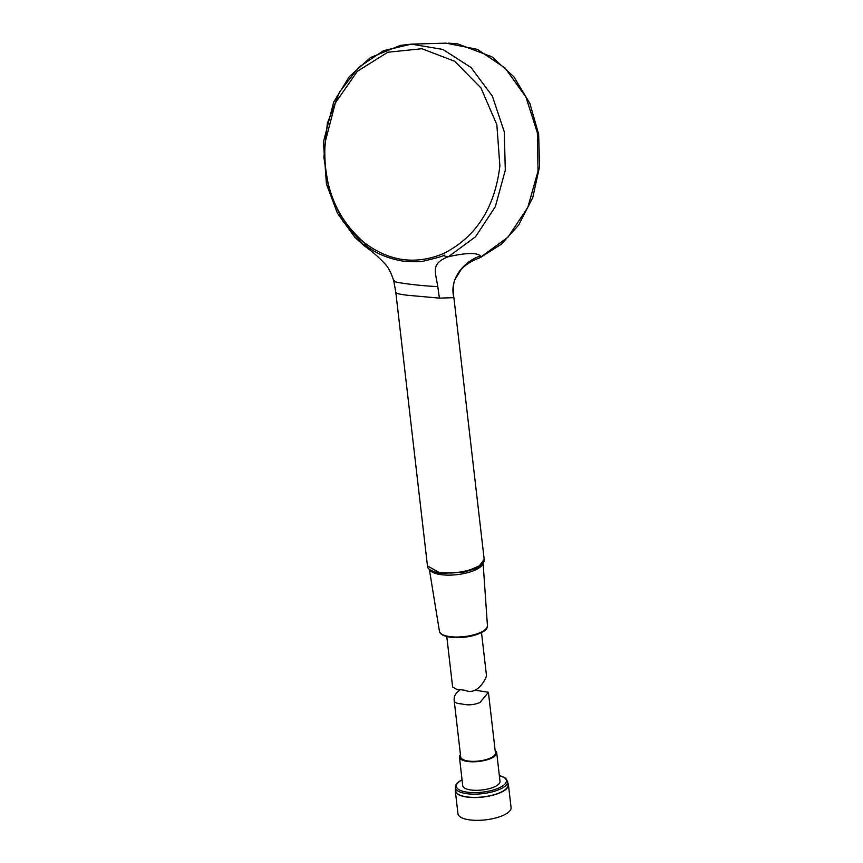 <?xml version="1.0" encoding="UTF-8"?>
<svg xmlns="http://www.w3.org/2000/svg" width="863" height="863" viewBox="0 0 863 863"><rect width="100%" height="100%" fill="white"/><g stroke="black" fill="none" stroke-linecap="round" stroke-linejoin="round"><path stroke-width="1.29" d="M364.251 245.351L364.175 244.261C364.391 243.549 375.481 256.505 403.107 261.144C414.542 261.953 421.478 261.91 423.916 261.004C437.498 257.8 444.251 255.815 444.165 255.038L445.017 256.214L448.436 256.699C466.225 252.74 476.894 252.492 480.421 255.955C464.823 260.928 448.846 278.177 453.884 297.67L439.407 298.123L406.926 295.2C398.49 294.11 394.995 293.15 396.462 292.341M480.421 255.955L480.993 256.915L508.059 237.088L527.854 207.282L538.027 171.09L537.369 132.826L525.955 97.077L505.146 68.101L477.433 49.385L446.128 43.15L477.433 49.385L505.146 68.101L525.955 97.077L537.369 132.826L538.027 171.09L527.854 207.282L508.059 237.088L481.209 256.818M443.809 253.409C415.955 265.157 389.461 261.597 364.348 242.697C335.729 218.059 322.643 184.617 325.092 142.373L335.362 102.924L357.368 71.284L387.767 52.244L421.931 48.727L454.65 61.262L480.961 87.94L496.84 124.693L499.882 165.933C494.801 207.81 476.106 236.969 443.809 253.409L443.463 253.56M394.477 280.766C388.533 281.802 418.177 285.804 437.789 286.602C435.33 270.95 430.637 263.528 448.436 256.699L475.567 236.732L495.319 206.689L505.297 170.259L504.283 131.856L492.385 96.171L471.079 67.551L442.935 49.461L411.371 44.132L383.517 50.69L358.717 67.282L339.375 92.287L327.368 123.29L323.862 157.282L329.181 190.971L342.827 221.079L363.474 244.704L342.827 221.079L329.181 190.971L323.862 157.282L327.368 123.29L339.375 92.287L358.717 67.282L383.517 50.69L411.371 44.132L446.128 43.15M364.11 245.718L364.11 245.728C371.489 250.777 378.577 256.969 385.373 264.294C388.609 267.746 391.435 273.355 393.83 281.122L395.847 292.708L427.465 565.934L438.997 572.363L440.917 572.622C450.864 573.593 460.831 572.568 470.81 569.569L479.343 565.826L484.186 559.375C484.736 562.428 481.705 565.545 475.071 568.717L464.574 571.986L441.392 573.377A1.165 0.615 -83.5 0 1 440.917 572.622M437.789 286.602L439.407 298.123M440.885 572.385C450.13 573.55 458.825 572.978 466.98 570.659M446.786 636.635L452.622 687.013L456.128 689.106L465.125 690.324C477.994 696.02 486.311 677.628 486.495 675.686L481.511 632.611M495.168 750.67A18.759 6.494 173.4 0 1 496.71 752.86L500.011 781.36A18.759 6.494 173.4 0 1 490.454 788.297A18.759 6.494 173.4 0 1 470.939 789.99A18.759 6.494 173.4 0 1 462.741 785.675L459.45 757.175A18.759 6.494 173.4 0 1 460.454 754.683M455.351 787.628L455.729 790.886A26.332 9.105 -6.6 0 0 482.924 796.905A26.332 9.105 -6.6 0 0 508.037 784.834L507.66 781.576A26.332 9.105 173.4 0 1 482.546 793.647A26.332 9.105 173.4 0 1 455.351 787.628L455.934 784.834L458.857 781.695L462.061 779.753M455.535 789.289A26.742 9.256 -6.6 0 0 455.319 790.929A26.742 9.256 -6.6 0 0 482.946 797.045A26.742 9.256 -6.6 0 0 508.436 784.78A26.742 9.256 -6.6 0 0 507.854 783.237M455.319 790.929L457.962 813.733A26.742 9.256 -6.6 0 0 485.578 819.85A26.742 9.256 -6.6 0 0 511.079 807.585L508.436 784.78M496.71 752.86A18.759 6.494 173.4 0 1 478.825 761.457A18.759 6.494 173.4 0 1 459.45 757.175M475.535 690.238L488.415 692.277L495.438 753.011A17.476 6.041 173.4 0 1 486.538 759.472A17.476 6.041 173.4 0 1 468.35 761.047A17.476 6.041 173.4 0 1 460.723 757.024L454.208 700.713C453.722 696.204 455.793 692.536 460.411 689.688M488.415 692.277L480.001 702.46C473.927 705.028 467.843 705.513 461.748 703.906C457.088 703.679 454.574 702.622 454.208 700.713M441.651 573.302A1.165 0.615 -83.5 0 1 441.392 573.377L439.504 573.118A1.165 0.68 98.9 0 0 439.806 573.054M448.436 256.699L475.567 236.732L495.319 206.689L505.297 170.259L504.283 131.856L492.385 96.171L471.079 67.551L442.935 49.461L411.403 44.132L400.41 45.383L370.486 57.541L349.332 76.613L333.668 102.071L323.409 142.168L326.43 183.992L337.39 213.15L354.909 237.357L364.315 245.89M438.997 572.363A1.165 0.68 98.9 0 0 439.504 573.118C431.295 571.338 427.282 568.944 427.465 565.934M483 563.215A27.087 9.374 173.4 0 1 467.951 572.579A27.087 9.374 173.4 0 1 441.058 574.661A27.087 9.374 173.4 0 1 429.483 569.407M429.353 569.289L439.429 631.198A24.164 8.36 -6.6 0 0 464.38 636.592A24.164 8.36 -6.6 0 0 487.433 625.643L483.107 563.075M485.416 629.429A22.999 7.961 173.4 0 1 464.456 637.228A22.999 7.961 173.4 0 1 442.266 634.424M462.083 779.904A25.167 8.706 -6.6 0 0 464.758 791.749A25.167 8.706 -6.6 0 0 499.44 787.736A25.167 8.706 -6.6 0 0 499.343 775.589M481.112 257.131C478.339 258.771 470.648 260.195 461.478 268.986L454.963 279.536C453.14 282.352 453.064 293.258 453.884 297.616L484.186 559.375M480.432 257.444L501.327 244.207L518.641 225.103L532.741 197.627L539.591 166.44L538.631 134.132L529.904 103.484L513.852 76.753L491.899 56.785L457.498 43.819L448.339 43.15M439.429 631.198C439.547 632.838 441.058 634.348 443.992 635.718L452.611 637.563L473.043 635.729C488.695 630.702 486.743 627.951 487.433 625.643M465.125 690.324L456.128 689.106M507.66 781.576L505.718 778.286L499.321 775.438"/></g></svg>
